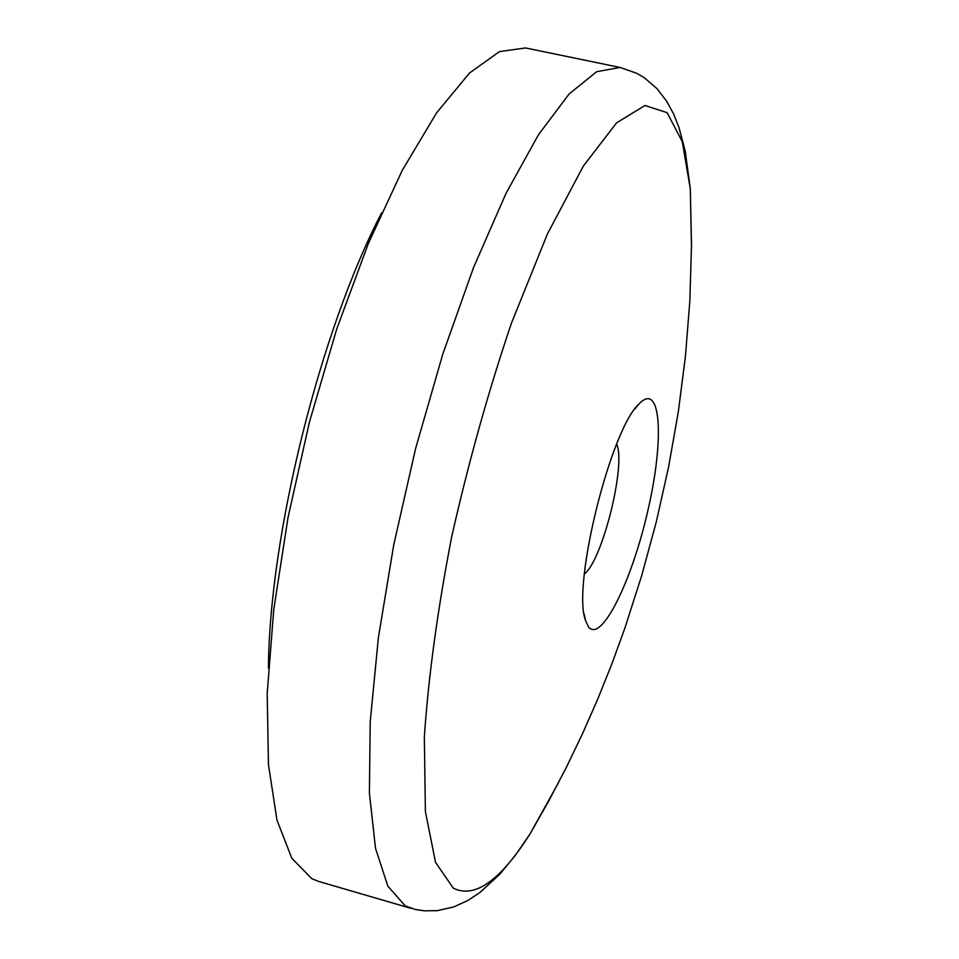 <?xml version="1.0" encoding="UTF-8"?>
<svg xmlns="http://www.w3.org/2000/svg" width="959" height="959" viewBox="0 0 959 959"><rect width="100%" height="100%" fill="white"/><g stroke="black" fill="none" stroke-linecap="round" stroke-linejoin="round"><path stroke-width="1.44" d="M588.346 626.659L585.493 620.377C571.828 585.505 610.967 428.026 639.365 403.595C661.183 381.035 664.503 439.426 647.852 510.644C631.765 581.765 600.897 644.016 588.346 626.659M411.075 908.377L318.388 881.357L311.831 878.696L291.812 858.269L276.971 820.113L268.46 764.659L267.201 693.549L273.735 609.756L288.024 517.524L309.433 422.044L336.765 328.901L368.352 243.454L402.277 170.318L436.585 112.85L469.49 73.064L499.495 51.582L525.496 47.95L620.053 67.454L596.642 71.709L569.131 93.97L538.49 134.692L506.088 193.215L473.566 267.489L442.818 354.075L415.667 448.297L393.777 544.7L378.385 637.627L370.21 721.839L369.395 793.081L375.52 848.379L387.832 886.116L405.249 905.919L415.415 909.492L424.226 910.822L437.376 910.654L453.667 906.938L467.812 900.525L480.087 892.397L499.939 874.081L515.187 855.572L529.895 834.138C500.178 880.83 474.633 898.835 453.259 888.118L435.53 862.357L425.388 811.458L424.346 736.956C428.421 676.718 437.532 610.032 451.677 536.872C468.448 462.562 488.359 391.356 511.411 323.255L547.373 234.08L583.36 166.039L616.601 122.848L644.975 105.49L667.104 112.671L682.269 141.632L690.3 188.779L691.499 247.89M268.424 668.171C269.455 535.014 320.126 331.095 381.55 212.946M616.637 444.125C626.347 464.216 602.36 560.715 584.379 573.938M558.677 782.388L529.907 834.126L548.656 801.173L566.206 767.644L582.569 733.599L597.757 699.063L611.794 664.072L624.705 628.613L641.655 575.784L656.364 521.612L668.603 466.901L678.313 411.831L685.421 356.424L689.857 300.73L691.511 244.809L690.3 188.683L685.182 150.839L678.924 127.355L673.566 113.881L666.505 100.959L657.023 88.672L644.352 77.763L636.8 73.316L620.053 67.454M584.103 613.856L585.493 620.377M635.086 408.714L639.365 403.595"/></g></svg>

